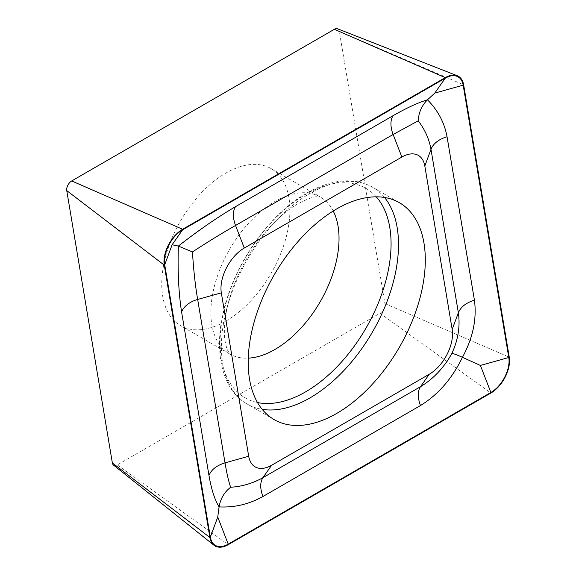 <?xml version="1.0" encoding="UTF-8"?>
<svg xmlns="http://www.w3.org/2000/svg" width="576" height="576" viewBox="0 0 576 576"><rect width="100%" height="100%" fill="white"/><g stroke="black" fill="none" stroke-linecap="round" stroke-linejoin="round"><path stroke-width="0.43" stroke-dasharray="2.88 2.16" d="M225.835 321.098A90.626 52.322 120 0 0 285.041 241.236A90.626 52.322 120 0 0 271.145 168.617A90.626 52.322 120 0 0 225.835 173.102A90.626 52.322 120 0 0 166.622 252.965A90.626 52.322 120 0 0 180.518 325.591A90.626 52.322 120 0 0 225.835 321.098M113.465 465.048A7.106 4.104 120 0 0 117.31 464.904L379.966 313.258A7.106 4.104 120 0 0 384.912 303.595L339.3 31.241A7.106 4.104 120 0 0 337.586 28.8M333.216 211.018A90.626 52.322 120 0 0 320.256 196.97A90.626 52.322 120 0 0 274.946 201.463A90.626 52.322 120 0 0 215.741 281.326A90.626 52.322 120 0 0 229.63 353.945A90.626 52.322 120 0 0 248.27 358.142M376.279 196.826A120.91 69.804 120 0 0 305.582 194.429A120.91 69.804 120 0 0 223.87 311.285A120.91 69.804 120 0 0 257.515 402.538M384.523 197.467A125.23 72.302 120 0 0 372.571 187.222A125.23 72.302 120 0 0 309.96 193.421A125.23 72.302 120 0 0 228.146 303.775A125.23 72.302 120 0 0 247.342 404.129A125.23 72.302 120 0 0 262.188 409.349M339.3 31.241L463.637 84.809M384.912 303.595L509.249 357.163M379.966 313.258L490.889 393.026M117.31 464.904L228.233 544.666M271.145 168.617L320.292 196.992L317.383 196.769C313.812 196.517 307.354 198.842 298.015 203.746C289.087 208.814 279.77 216.511 270.079 226.829C261.634 235.973 254.009 246.319 247.198 257.882C235.865 277.582 228.708 296.69 225.727 315.23C224.208 325.541 223.956 334.037 224.978 340.718L226.836 348.768L229.666 353.966L180.518 325.591M274.14 419.602L247.342 404.129C219.866 389.131 211.565 344.218 227.657 296.59C241.33 253.886 273.298 211.939 306.662 193.097C331.942 178.978 353.916 177.019 372.571 187.222L399.37 202.687"/><path stroke-width="0.86" d="M336.758 413.395A125.23 72.302 120 0 0 418.565 303.041A125.23 72.302 120 0 0 399.37 202.687A125.23 72.302 120 0 0 336.758 208.894A125.23 72.302 120 0 0 254.945 319.248A125.23 72.302 120 0 0 274.14 419.602A125.23 72.302 120 0 0 336.758 413.395M424.822 166.025A32.954 19.03 120 0 0 401.868 157.039L244.274 248.026A32.954 19.03 120 0 0 221.328 292.853L248.695 456.264A32.954 19.03 120 0 0 271.642 465.25L429.235 374.263A32.954 19.03 120 0 0 452.182 329.436L424.822 166.025L430.992 149.328C429.163 139.075 424.908 129.564 418.241 120.809L393.127 134.496L401.868 157.039M463.637 84.809A26.366 15.221 120 0 0 457.265 75.744A26.366 15.221 120 0 0 445.277 77.623L182.621 229.262A26.366 15.221 120 0 0 164.261 265.126L209.873 537.48A26.366 15.221 120 0 0 213.955 545.227A26.366 15.221 120 0 0 228.233 544.666L490.889 393.026A26.366 15.221 120 0 0 509.249 357.163L463.637 84.809M457.265 75.744L337.586 28.8A7.106 4.104 120 0 0 334.354 29.304L71.698 180.95A7.106 4.104 120 0 0 66.751 190.613L112.363 462.96A7.106 4.104 120 0 0 113.465 465.048L213.955 545.227M445.277 78.156L182.621 229.802A25.704 14.839 120 0 0 164.722 264.773L210.334 537.12A25.704 14.839 120 0 0 228.233 544.133L490.889 392.486A25.704 14.839 120 0 0 508.788 357.516L463.176 85.169A25.704 14.839 120 0 0 445.277 78.156L434.786 93.089L463.176 85.169M393.127 115.661A23.069 13.32 60 0 0 393.127 134.496L235.534 225.482C222.206 233.05 207.85 241.87 192.463 251.935C193.543 269.813 195.278 285.653 197.662 299.455L225.029 462.866C226.692 473.026 228.564 481.154 230.645 487.267C242.194 486.497 252.943 483.3 262.894 477.691L420.487 386.705C433.368 378.886 443.83 367.819 451.858 353.506C452.837 353.34 456.365 354.614 462.442 357.322C452.124 378.598 438.142 394.675 420.487 405.54L262.894 496.526C249.149 504.209 234.547 507.672 219.089 506.902C214.769 499.925 211.399 489.427 208.966 475.409L181.598 311.998C178.646 293.069 177.574 271.094 178.366 246.082C198.396 230.414 217.454 217.267 235.534 206.647L393.127 115.661C406.714 107.885 418.162 102.607 427.471 99.828C437.933 110.354 444.463 122.666 447.055 136.778L474.422 300.19C476.942 318.874 472.946 337.918 462.442 357.322L480.391 365.436L490.889 392.486M230.645 487.267C224.338 492.12 220.486 498.665 219.089 506.902L217.735 517.082L228.233 544.133M418.241 120.809C418.673 112.55 421.747 105.559 427.471 99.828L434.786 93.089M192.463 251.935L178.366 246.082L172.13 244.735L182.621 229.802M451.858 353.506C458.136 339.869 460.303 326.282 458.359 312.739L452.182 329.436M248.27 358.142A90.626 52.322 120 0 0 274.946 349.459A90.626 52.322 120 0 0 333.216 211.018M257.515 402.538A120.91 69.804 120 0 0 305.582 391.867A120.91 69.804 120 0 0 381.139 295.711A120.91 69.804 120 0 0 376.279 196.826M262.188 409.349A125.23 72.302 120 0 0 309.96 397.922A125.23 72.302 120 0 0 387.648 299.887A125.23 72.302 120 0 0 384.523 197.467M334.354 29.304L445.277 77.623M112.363 462.96L209.873 537.48M66.751 190.613L164.261 265.126M71.698 180.95L182.621 229.262M480.391 365.436L508.788 357.516M172.13 244.735L164.722 264.773M217.735 517.082L210.334 537.12M474.422 300.19C466.178 302.71 460.829 306.886 458.359 312.739L430.992 149.328A23.069 15.43 -9.5 0 1 447.055 136.778M420.487 405.54A23.069 13.32 60 0 1 420.487 386.705L429.235 374.263M262.894 496.526C260.014 488.585 260.014 482.306 262.894 477.691L271.642 465.25M208.966 475.409C211.435 469.562 216.792 465.379 225.029 462.866L248.695 456.264M181.598 311.998A23.069 15.43 -9.5 0 1 197.662 299.455L221.328 292.853M235.534 206.647C232.646 211.262 232.646 217.541 235.534 225.482L244.274 248.026"/></g></svg>
